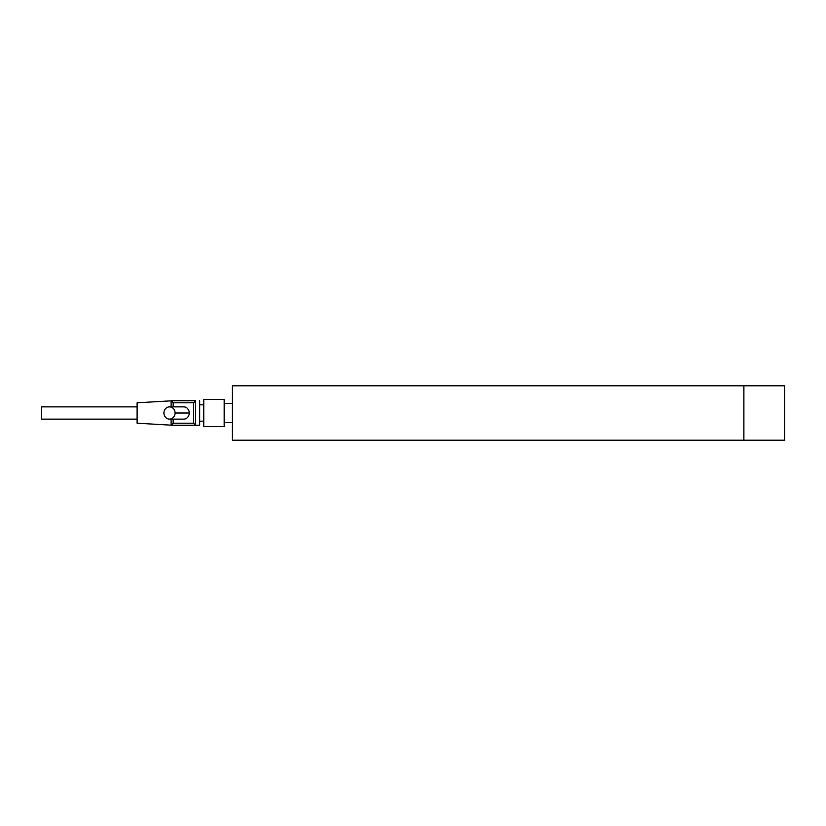 <?xml version="1.0" encoding="UTF-8"?>
<svg xmlns="http://www.w3.org/2000/svg" width="826" height="826" viewBox="0 0 826 826"><rect width="100%" height="100%" fill="white"/><g stroke="black" fill="none" stroke-linecap="round" stroke-linejoin="round"><path stroke-width="1.24" d="M232.343 440.206L232.343 385.794L232.343 440.206L743.885 440.206L743.885 385.794L232.343 385.794L743.885 385.794L743.885 440.206L232.343 440.206M784.7 385.794L784.7 440.206L784.7 385.794L743.885 385.794L743.885 440.206L743.885 385.794L784.7 385.794M743.885 440.206L784.7 440.206L743.885 440.206M175.081 413A6.123 5.575 90 0 1 169.506 419.123A6.123 5.575 90 0 1 163.93 413A6.123 5.575 90 0 1 169.506 406.877A6.123 5.575 90 0 1 175.081 413L189.484 413L175.081 413A6.123 5.575 -90 0 0 166.718 407.693A6.123 5.575 -90 0 0 166.718 418.307A6.123 5.575 -90 0 0 175.081 413M169.506 419.123L183.393 419.123C186.583 419.226 188.627 417.192 189.515 413C188.627 408.808 186.583 406.774 183.393 406.877L169.506 406.877M199.685 404.833L199.685 421.167L199.685 404.833L203.764 404.833L199.685 404.833M203.764 421.167L203.764 404.833L203.764 421.167L199.685 421.167L203.764 421.167M224.176 426.608L224.176 399.392L203.764 399.392L203.764 426.608L203.764 399.392L224.176 399.392L224.176 426.608L203.764 426.608L224.176 426.608M224.176 402.117L224.176 423.883L224.176 402.117M195.607 400.755L195.607 425.245L193.563 423.201L173.161 423.201L171.116 425.245L171.116 419.123L171.116 425.245L195.607 425.245L195.607 400.755L171.116 400.755L173.161 402.799L193.563 402.799L195.607 400.755L193.563 402.799L173.161 402.799L171.116 400.755L195.607 400.755M171.116 406.877L171.116 400.755L171.116 406.877M199.685 425.245L199.685 400.755L199.685 425.245L171.116 425.245L173.161 423.201L173.161 419.123L173.161 423.201L193.563 423.201L193.563 402.799L193.563 423.201L195.607 425.245L199.685 425.245M173.161 406.877L173.161 402.799L173.161 406.877M41.476 406.877L41.476 419.123L41.476 406.877L137.106 406.877L41.476 406.877L41.476 419.123L41.476 406.877M41.476 419.123L137.106 419.123L137.106 406.877M171.116 400.837L137.106 402.799L137.106 423.201L171.116 425.163M232.343 422.52L224.176 422.52M232.343 403.48L224.176 403.48"/></g></svg>
